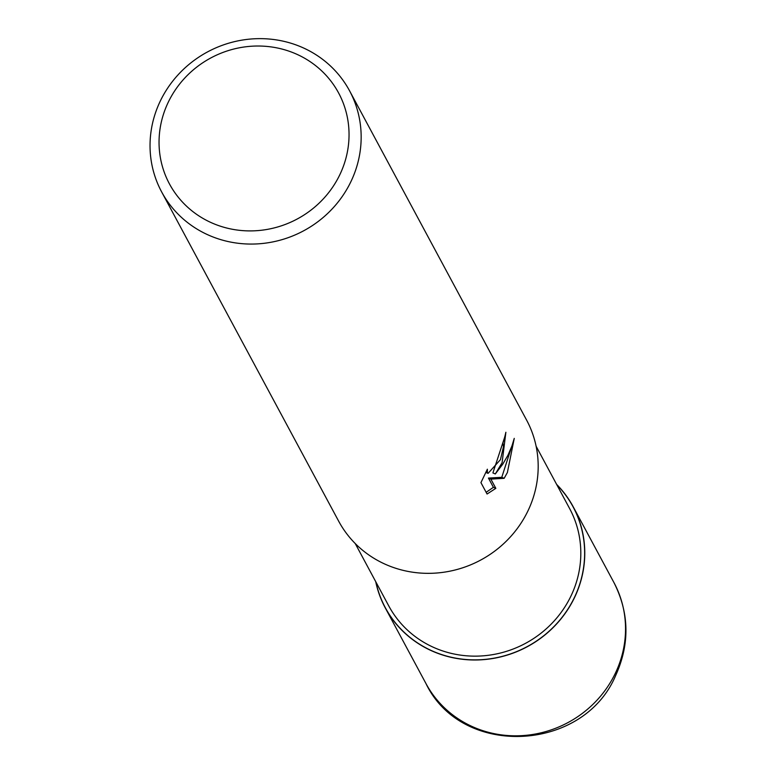 <?xml version="1.0" encoding="UTF-8"?>
<svg xmlns="http://www.w3.org/2000/svg" width="776" height="776" viewBox="0 0 776 776"><rect width="100%" height="100%" fill="white"/><g stroke="black" fill="none" stroke-linecap="round" stroke-linejoin="round"><path stroke-width="1.16" d="M375.943 582.078A106.564 101.404 151.7 0 0 466.56 659.552A106.564 101.404 151.7 0 0 574.444 597.423A106.564 101.404 151.7 0 0 556.848 484.816A106.564 101.404 151.7 0 1 574.444 597.423A106.564 101.404 151.7 0 1 466.551 659.552A106.564 101.404 151.7 0 1 375.943 582.068M536.129 446.268L569.671 508.658A102.694 97.727 151.7 0 1 570.99 595.968A102.694 97.727 151.7 0 1 480.713 655.992A102.694 97.727 151.7 0 1 388.766 605.92L355.224 543.53M502.101 462.68L495.311 473.952L502.838 464.048L507.979 455.182L511.947 445.957L514.255 438.382L507.388 472.506L504.157 478.317L490.878 479.112L495.835 488.346L487.066 494.021L480.936 482.633L487.367 469.208L487.406 472.739L488.075 473.37L500.452 459.625L503.478 446.733L502.926 442.96A106.7 101.53 -28.3 0 0 505.874 432.271L502.101 462.68M350.956 181.545A106.7 101.53 151.7 0 1 257.157 243.906A106.7 101.53 151.7 0 1 161.621 191.876A106.7 101.53 151.7 0 1 160.244 101.161A106.7 101.53 151.7 0 1 254.043 38.8A106.7 101.53 151.7 0 1 349.578 90.831A106.7 101.53 151.7 0 1 350.956 181.545M349.578 90.831L526.603 420.107A106.7 101.53 151.7 0 1 527.981 510.821A106.7 101.53 151.7 0 1 434.182 573.183A106.7 101.53 151.7 0 1 338.656 521.162L161.621 191.876M339.859 174.639A96.03 91.384 151.7 0 1 213.284 223.536A96.03 91.384 151.7 0 1 168.227 102.296A96.03 91.384 151.7 0 1 294.802 53.389A96.03 91.384 151.7 0 1 339.859 174.639M504.623 437.392L492.905 472.933L495.311 473.952M486.135 492.304L493.41 487.318L488.443 478.084L501.771 477.318L504.157 478.317M501.771 477.318L511.529 447.092M488.443 478.084L490.878 479.112M493.41 487.318L495.835 488.346M556.625 484.399A106.69 101.53 151.7 0 1 573.192 506.757A106.69 101.53 151.7 0 1 574.57 597.471A106.69 101.53 151.7 0 1 480.771 659.833A106.69 101.53 151.7 0 1 385.235 607.812A106.69 101.53 151.7 0 1 375.72 581.66M573.192 506.757L613.952 582.582A106.7 101.53 151.7 0 1 615.329 673.296A106.7 101.53 151.7 0 1 521.54 735.658A106.7 101.53 151.7 0 1 426.005 683.637A106.7 101.53 151.7 0 1 426.005 683.627L385.235 607.812M488.075 473.37L485.747 472.39M613.952 582.582C629.346 613.05 629.908 644.032 615.659 675.518C583.474 752.235 461.759 758.307 426.005 683.637"/></g></svg>
